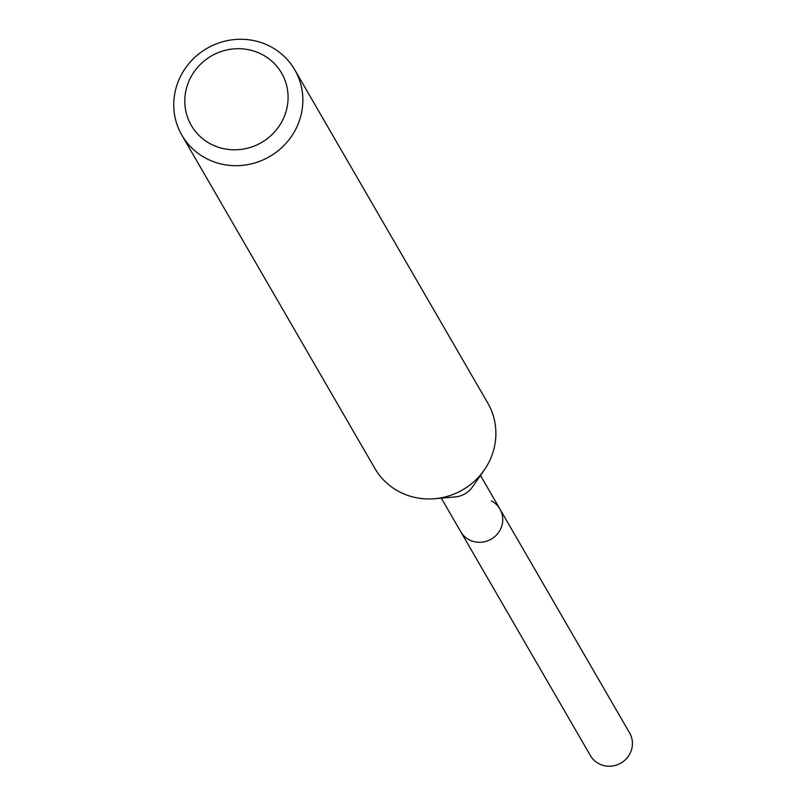 <?xml version="1.0" encoding="UTF-8"?>
<svg xmlns="http://www.w3.org/2000/svg" width="804" height="804" viewBox="0 0 804 804"><rect width="100%" height="100%" fill="white"/><g stroke="black" fill="none" stroke-linecap="round" stroke-linejoin="round"><path stroke-width="1.21" d="M441.296 498.128L590.437 755.649A22.633 21.688 -30.1 0 0 599.04 763.8A22.633 21.688 -30.1 0 0 625.824 759.277A22.633 21.688 -30.1 0 0 629.612 732.957L499.927 509.043A22.633 21.688 149.9 0 1 496.138 535.353A22.633 21.688 149.9 0 1 469.355 539.876A22.633 21.688 149.9 0 1 460.752 531.725A22.633 21.688 -30.1 0 0 469.355 539.876A22.633 21.688 -30.1 0 0 496.138 535.353A22.633 21.688 -30.1 0 0 499.927 509.043A22.633 21.688 149.9 0 0 491.324 500.882M484.229 470.049L472.44 486.953A22.633 21.688 149.9 0 1 455.275 496.892L434.743 498.701A65.235 62.511 -30.1 0 0 484.229 470.049A65.235 62.511 -30.1 0 0 487.777 403.055L294.756 69.787A65.235 62.511 149.9 0 1 283.822 145.624A65.235 62.511 149.9 0 1 206.638 158.669A65.235 62.511 149.9 0 1 181.855 135.162A65.235 62.511 149.9 0 1 192.789 59.325A65.235 62.511 149.9 0 1 269.963 46.29A65.235 62.511 149.9 0 1 294.756 69.787M181.855 135.162L374.875 468.441A65.235 62.511 -30.1 0 0 399.668 491.937A65.235 62.511 -30.1 0 0 434.743 498.701M211.11 144.197A52.19 50.009 149.9 0 1 191.422 76.099A52.19 50.009 149.9 0 1 261.762 54.3A52.19 50.009 149.9 0 1 281.45 122.409A52.19 50.009 149.9 0 1 211.11 144.197M480.47 475.435L499.927 509.043"/></g></svg>
